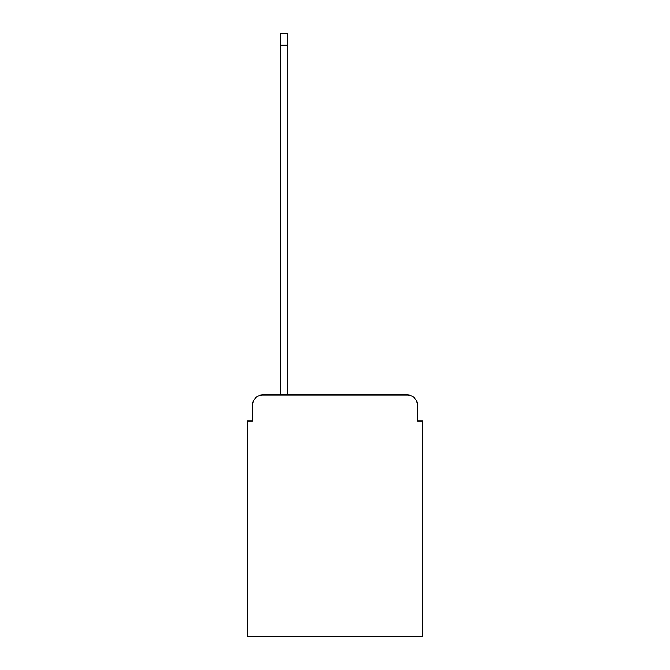 <?xml version="1.0" encoding="UTF-8"?>
<svg xmlns="http://www.w3.org/2000/svg" width="670" height="670" viewBox="0 0 670 670"><rect width="100%" height="100%" fill="white"/><g stroke="black" fill="none" stroke-linecap="round" stroke-linejoin="round"><path stroke-width="1" d="M252.54 405.208L252.54 421.036L252.54 405.208A10.209 10.209 0 0 1 262.749 394.99L280.621 394.99L280.621 33.5L287.262 33.5L287.262 394.99L407.251 394.99L262.749 394.99M417.46 421.036L417.46 405.208L417.46 421.036L422.569 421.036L422.569 636.5L247.431 636.5L247.431 421.036L252.54 421.036M417.46 405.208A10.209 10.209 0 0 0 407.251 394.99M280.621 45.242L287.262 45.242"/></g></svg>
